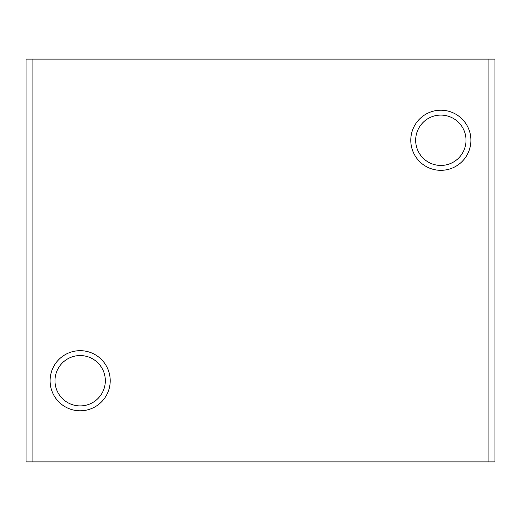 <?xml version="1.0" encoding="UTF-8"?>
<svg xmlns="http://www.w3.org/2000/svg" width="521" height="521" viewBox="0 0 521 521"><rect width="100%" height="100%" fill="white"/><g stroke="black" fill="none" stroke-linecap="round" stroke-linejoin="round"><path stroke-width="0.78" d="M32.061 461.886L494.95 461.886L494.95 59.114L26.05 59.114L26.05 461.886L32.061 461.886L32.061 59.114M80.156 355.556A25.177 25.177 0 0 1 101.96 393.316A25.177 25.177 0 0 1 58.352 393.316A25.177 25.177 0 0 1 80.156 355.556M80.156 350.672A30.055 30.055 0 0 1 106.186 395.758A30.055 30.055 0 0 1 54.125 395.758A30.055 30.055 0 0 1 80.156 350.672M440.844 115.095A25.177 25.177 0 0 1 462.648 152.855A25.177 25.177 0 0 1 419.04 152.855A25.177 25.177 0 0 1 440.844 115.095M440.844 110.211A30.055 30.055 0 0 1 466.875 155.297A30.055 30.055 0 0 1 414.814 155.297A30.055 30.055 0 0 1 440.844 110.211M488.939 461.886L488.939 59.114"/></g></svg>
